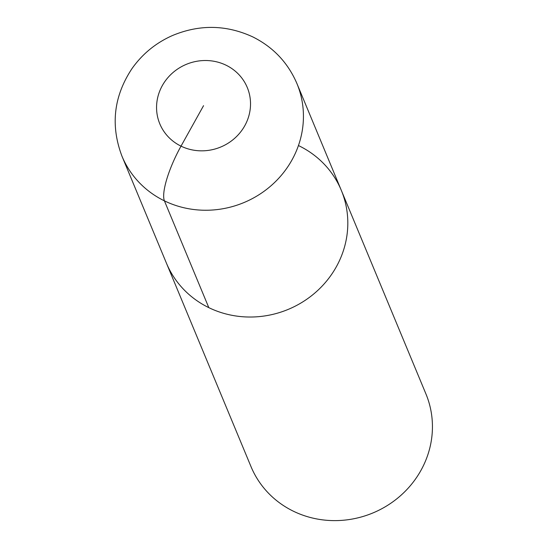 <?xml version="1.0" encoding="UTF-8"?>
<svg xmlns="http://www.w3.org/2000/svg" width="548" height="548" viewBox="0 0 548 548"><rect width="100%" height="100%" fill="white"/><g stroke="black" fill="none" stroke-linecap="round" stroke-linejoin="round"><path stroke-width="0.82" d="M251.005 466.629A94.715 89.557 -22.6 0 0 372.839 512.983A94.715 89.557 -22.6 0 0 425.933 393.937L341.308 190.341A94.715 89.557 -22.6 0 0 298.893 145.761M251.011 466.643L166.387 263.047A94.715 89.557 -22.6 0 0 288.214 309.394A94.715 89.557 -22.6 0 0 341.308 190.341L296.927 83.556C287.926 62.65 273.185 47.08 252.703 36.86C226.283 24.715 199.534 24.27 172.456 35.538C155.899 42.874 142.412 53.896 131.993 68.603C113.669 96.29 110.34 125.513 121.999 156.269L166.387 263.047A94.715 89.557 -22.6 0 0 288.214 309.394A94.715 89.557 -22.6 0 0 341.308 190.341M208.802 307.627L164.414 200.849A47.361 11.83 -64.1 0 1 181.018 146.145L203.548 105.675M121.999 156.255A94.715 89.557 -22.6 0 0 243.826 202.616A94.715 89.557 -22.6 0 0 296.927 83.563M226.071 65.212A47.361 44.778 -22.6 0 0 156.57 108.538A47.361 44.778 -22.6 0 0 227.995 143.281A47.361 44.778 -22.6 0 0 226.071 65.212"/></g></svg>
